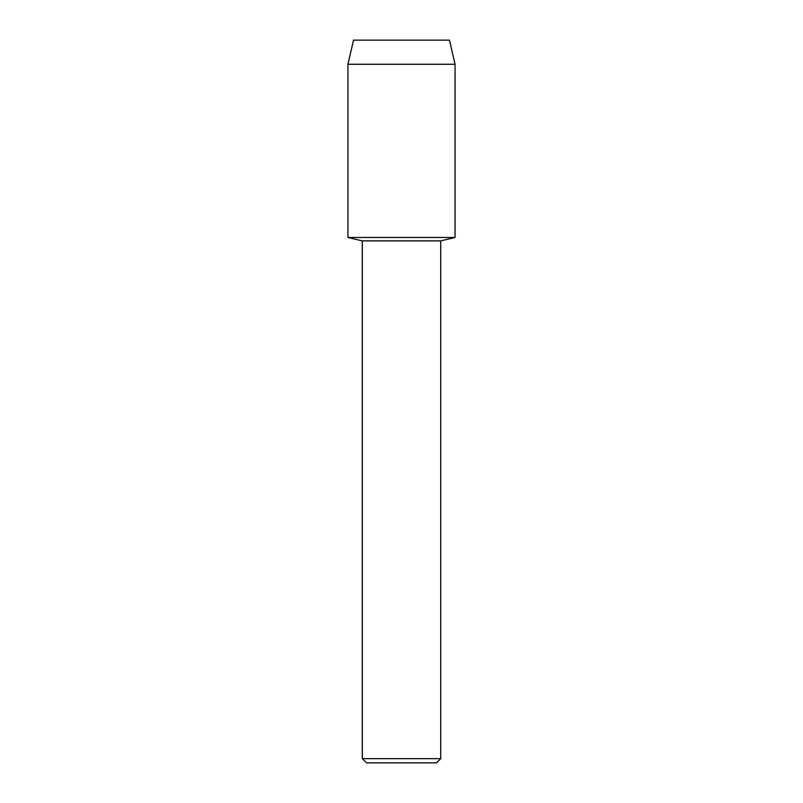 <?xml version="1.0" encoding="UTF-8"?>
<svg xmlns="http://www.w3.org/2000/svg" width="803" height="803" viewBox="0 0 803 803"><rect width="100%" height="100%" fill="white"/><g stroke="black" fill="none" stroke-linecap="round" stroke-linejoin="round"><path stroke-width="1.2" d="M449.479 40.15L353.521 40.15L449.479 40.15L455.05 64.27L455.05 237.477L401.5 237.477L455.05 237.477L440.717 240.89L440.717 758.634L362.283 758.634L366.499 762.85L436.501 762.85L440.717 758.634M362.283 758.634L362.283 240.89L440.717 240.89M353.521 40.15L347.95 64.27L347.95 237.477L401.5 237.477L347.95 237.477L362.283 240.89M347.95 64.27L455.05 64.27"/></g></svg>
